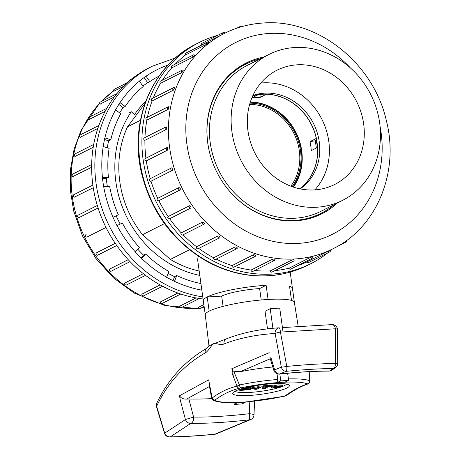 <?xml version="1.0" encoding="UTF-8"?>
<svg xmlns="http://www.w3.org/2000/svg" width="460" height="460" viewBox="0 0 460 460"><rect width="100%" height="100%" fill="white"/><g stroke="black" fill="none" stroke-linecap="round" stroke-linejoin="round"><path stroke-width="0.69" d="M250.269 102.252A52.308 46.586 -116.8 0 1 295.648 132.486A52.308 46.586 -116.8 0 1 292.945 186.933M249.619 104.42A50.082 44.608 -116.8 0 1 293.882 133.377A50.082 44.608 -116.8 0 1 290.818 186.162M250.355 101.976A52.716 46.954 -116.8 0 1 301.708 150.696A52.716 46.954 -116.8 0 1 293.434 187.093M252.707 95.91A52.716 46.954 -116.8 0 1 258.284 94.651L251.867 97.894A52.716 46.954 -116.8 0 1 260.176 97.393L266.593 94.15A52.716 46.954 -116.8 0 1 316.411 138.368L309.994 141.617A52.716 46.954 -116.8 0 1 310.799 146.096A52.716 46.954 -116.8 0 1 311.242 150.592L317.653 147.349A52.716 46.954 -116.8 0 1 299.719 188.79M317.383 147.487A58.518 52.124 -116.8 0 0 316.216 140.265L316.635 140.053M260.009 94.455L260.176 97.393M316.216 140.265L315.146 140.806A58.518 52.124 -116.8 0 1 316.313 148.028M309.994 141.617L315.146 140.806M292.077 186.628A51.399 45.782 63.2 0 0 294.929 132.848A51.399 45.782 63.2 0 0 249.993 103.132M217.695 35.357A123.889 110.348 63.2 0 0 199.18 42.487A123.889 110.348 63.2 0 0 148.103 181.798A123.889 110.348 63.2 0 0 271.923 274.085A123.889 110.348 63.2 0 0 311.069 263.563A123.889 110.348 63.2 0 0 327.779 252.868M330.475 250.654A123.889 110.348 63.2 0 0 332.137 249.205M167.687 150.058A1.317 1.173 -116.8 0 1 166.905 147.591A1.317 1.173 -116.8 0 1 167.331 147.482L167.687 150.058L146.303 160.879A120.595 107.41 63.2 0 0 150.23 178.67M146.303 160.879A1.317 1.173 -116.8 0 1 145.521 158.418L166.905 147.591A1.317 1.317 0 0 1 167.428 147.453L167.331 147.482M166.296 129.49A1.317 1.173 -116.8 0 1 165.721 127.029A1.317 1.173 -116.8 0 1 166.353 126.925L166.296 129.49L144.911 140.311A120.595 107.41 63.2 0 0 145.935 158.205M144.911 140.311A1.317 1.173 -116.8 0 1 144.337 137.85L165.721 127.029A1.317 1.317 0 0 1 166.457 126.897M168.883 106.812L168.251 109.307L146.866 120.129A120.595 107.41 63.2 0 0 144.98 137.528M146.866 120.129A1.317 1.173 -116.8 0 1 146.504 117.714L167.888 106.892A1.317 1.173 -116.8 0 0 168.251 109.307M174.541 87.802L173.495 90.126L152.111 100.947A120.595 107.41 63.2 0 0 147.43 117.248M152.111 100.947A1.317 1.173 -116.8 0 1 151.949 98.612L173.334 87.791A1.317 1.173 -116.8 0 0 173.495 90.126M183.126 70.455C183.39 70.788 182.971 71.478 181.873 72.525L160.488 83.346A120.595 107.41 63.2 0 0 153.272 97.945M160.488 83.346A1.317 1.173 -116.8 0 1 160.517 81.132L181.895 70.311A1.317 1.173 -116.8 0 0 181.873 72.525M194.718 55.275L193.119 57.04L171.735 67.861A120.595 107.41 63.2 0 0 162.46 80.143M171.735 67.861A1.317 1.173 -116.8 0 1 171.936 65.797L193.321 54.976A1.317 1.173 -116.8 0 0 193.119 57.04M208.788 42.728L206.908 44.143L185.524 54.964A120.595 107.41 63.2 0 0 175.179 64.158M185.524 54.964A1.317 1.173 -116.8 0 1 185.863 53.078L207.247 42.257A1.317 1.173 -116.8 0 0 206.908 44.143M330.343 250.113L333.103 248.716A120.595 107.41 -116.8 0 1 296.188 258.882A120.595 107.41 -116.8 0 1 174.668 169.751A120.595 107.41 -116.8 0 1 224.192 33.522L200.669 45.425A120.595 107.41 63.2 0 0 196.081 47.909M201.422 45.045A1.317 1.173 -116.8 0 1 201.882 43.361L223.267 32.539A1.317 1.173 -116.8 0 0 222.801 34.224M328.095 251.189A1.317 1.173 -116.8 0 0 329.751 251.867L308.367 262.689A1.317 1.173 -116.8 0 1 306.711 262.016L330.211 250.177M297.298 265.799A120.595 107.41 63.2 0 0 306.711 262.016M310.397 257.399A1.317 1.173 -116.8 0 0 312.139 258.29L290.755 269.111A1.317 1.173 -116.8 0 1 289.012 268.22L310.397 257.399L312.679 256.812M274.925 270.601A120.595 107.41 63.2 0 0 289.012 268.22M291.669 260.124L291.674 260.113A1.317 1.173 -116.8 0 0 293.457 261.217L272.073 272.044A1.317 1.173 -116.8 0 1 270.284 270.928L291.669 260.107C293.152 259.716 293.946 259.67 294.049 259.963M254.679 270.491A120.595 107.41 63.2 0 0 270.284 270.928M272.481 259.233A1.317 1.173 -116.8 0 0 274.281 260.567L252.896 271.394A1.317 1.173 -116.8 0 1 251.097 270.055L272.481 259.233C273.97 258.991 274.775 259.095 274.89 259.538M235.025 266.564A120.595 107.41 63.2 0 0 251.097 270.055M255.886 255.427A1.317 1.317 0 0 1 255.185 256.358L233.806 267.18A1.317 1.173 -116.8 0 1 232.03 265.627L253.414 254.805C254.886 254.708 255.674 254.961 255.771 255.547A1.317 1.173 -116.8 0 1 253.414 254.805M216.234 259.101A120.595 107.41 63.2 0 0 232.03 265.627M237.291 248.112L237.4 248.003A1.317 1.317 0 0 1 236.762 248.716L215.378 259.538A1.317 1.173 -116.8 0 1 213.664 257.772L235.048 246.951C236.48 246.997 237.228 247.382 237.291 248.112A1.317 1.173 -116.8 0 1 234.974 247.612A1.317 1.173 -116.8 0 1 235.048 246.951M198.766 248.394A120.595 107.41 63.2 0 0 213.664 257.772M219.995 237.521A1.317 1.317 0 0 1 219.564 237.872L198.179 248.693A1.317 1.173 -116.8 0 1 196.558 246.738L217.942 235.917C219.311 236.089 219.995 236.607 219.995 237.463A1.317 1.173 -116.8 0 1 217.775 236.768A1.317 1.173 -116.8 0 1 217.942 235.917M183.091 234.795A120.595 107.41 63.2 0 0 196.558 246.738M204.43 223.928A1.317 1.317 0 0 1 204.108 224.158L182.729 234.98A1.317 1.173 -116.8 0 1 181.234 232.858L202.618 222.036C203.901 222.318 204.505 222.945 204.424 223.916A1.317 1.173 -116.8 0 1 202.325 223.054A1.317 1.173 -116.8 0 1 202.618 222.036M169.665 218.724A120.595 107.41 63.2 0 0 181.234 232.858M169.654 218.707A1.317 1.173 -116.8 0 1 168.153 216.551L189.537 205.729L190.9 206.666L191.038 207.886A1.317 1.173 -116.8 0 1 189.089 206.885A1.317 1.173 -116.8 0 1 189.537 205.729M158.867 200.681A1.317 1.173 -116.8 0 1 157.717 198.312L179.101 187.49L180.268 188.548L180.251 189.859L158.867 200.681A120.595 107.41 63.2 0 0 168.153 216.551M172.385 170.39A1.317 1.173 -116.8 0 1 171.402 167.958A1.317 1.173 -116.8 0 1 171.62 167.877L172.575 169.01L172.385 170.39L151.001 181.211A120.595 107.41 63.2 0 0 157.717 198.312M151.001 181.211A1.317 1.173 -116.8 0 1 150.017 178.779L171.402 167.958A1.317 1.317 0 0 1 171.689 167.848M337.519 202.906A84.347 75.129 -116.8 0 1 322.08 213.676A84.347 75.129 -116.8 0 1 207.748 143.008A84.347 75.129 -116.8 0 1 245.904 63.152A84.347 75.129 -116.8 0 1 263.718 57.092M242.219 65.165A84.347 75.129 -116.8 0 1 248.354 62.876M323.759 211.859A84.347 75.129 -116.8 0 1 318.28 215.447M240.275 27.088A1.317 1.173 -116.8 0 1 240.879 26.116L236.641 28.261M144.423 102.258A95.421 84.991 -116.8 0 1 145.36 101.718M159.056 76.09A112.027 99.78 -116.8 0 0 149.787 81.604L145.981 76.13L139.38 81.069L143.186 86.549A112.027 99.78 -116.8 0 0 125.16 106.501L119.945 102.58L115.546 109.808L120.756 113.729A112.027 99.78 -116.8 0 0 110.791 139.748L104.805 137.856L103.126 146.498L109.112 148.39A112.027 99.78 -116.8 0 0 108.416 177.341L102.373 177.704L103.626 186.72L109.67 186.357A112.027 99.78 -116.8 0 0 118.323 214.739L112.953 217.315L116.978 225.613L122.348 223.037A112.027 99.78 -116.8 0 0 139.311 247.434L135.263 251.913L141.582 258.497L145.63 254.018A112.027 99.78 -116.8 0 0 168.849 271.486L166.612 277.328L174.461 281.399L176.697 275.557A112.027 99.78 -116.8 0 0 200.922 283.538M203.067 298.983A123.889 110.348 -116.8 0 1 95.168 197.432A123.889 110.348 -116.8 0 1 148.931 67.919L152.139 66.297A123.889 110.348 -116.8 0 0 97.951 193.959A123.889 110.348 -116.8 0 0 202.779 296.895M198.651 307.199L198.651 307.194A1.317 1.173 63.2 0 0 200.439 308.298A1.317 1.317 0 0 1 198.536 307.297L203.843 304.56M179.348 306.435A1.317 1.317 0 0 0 181.263 307.648A1.317 1.173 63.2 0 1 179.463 306.308L196.023 297.93M160.396 301.881A1.317 1.173 63.2 0 0 162.167 303.439A1.317 1.317 0 0 1 160.281 302.001L177.905 293.02M142.031 294.026A1.317 1.173 63.2 0 0 143.744 295.791A1.317 1.317 0 0 1 141.921 294.141L160.103 284.884M124.924 282.94A1.317 1.317 0 0 0 126.546 284.947A1.317 1.173 63.2 0 1 124.924 282.992L143.347 273.671M109.589 269.1A1.317 1.317 0 0 0 111.09 271.233A1.317 1.173 63.2 0 1 109.601 269.111L128.231 259.681M96.508 252.81A1.317 1.317 0 0 0 96.134 254.564A1.317 1.317 0 0 0 97.859 255.064A1.317 1.173 63.2 0 1 96.519 252.804L115.259 243.323M105.995 227.441L87.233 236.94A1.317 1.173 63.2 0 1 85.456 235.825A1.317 1.173 63.2 0 1 86.077 234.565L86.054 234.577A1.317 1.317 0 0 0 85.468 236.342A1.317 1.317 0 0 0 87.227 236.94M98.089 207.989L79.224 217.494M93.265 187.726L74.416 197.121M91.638 167.273L72.968 176.485M93.207 147.286L75.078 156.406M97.825 128.421L80.31 137.218M105.127 111.36L88.849 119.6A1.317 1.173 63.2 0 1 88.878 117.386L106.812 108.313M114.35 96.905L100.102 104.115A1.317 1.173 63.2 0 1 100.303 102.051L116.938 93.633M123.573 86.319L113.746 91.264A1.317 1.317 0 0 1 114.229 89.332A1.317 1.173 63.2 0 0 113.89 91.218M159.005 76.165A112.027 99.78 63.2 0 0 158.039 76.624M168.13 273.366A112.027 99.78 -116.8 0 0 174.558 276.644L176.697 275.557M137.747 249.165A112.027 99.78 -116.8 0 0 143.491 255.099L145.63 254.018M120.186 224.077A112.027 99.78 -116.8 0 1 116.184 215.82L118.323 214.739M107.364 186.495A112.027 99.78 -116.8 0 1 106.277 178.422L108.416 177.341M107.243 147.804A112.027 99.78 -116.8 0 1 108.652 140.829L110.791 139.748M119.686 112.924A112.027 99.78 -116.8 0 1 123.021 107.582L125.16 106.501M142.905 86.141A112.027 99.78 -116.8 0 1 147.648 82.685L149.787 81.604M102.505 178.647L106.277 178.422M143.491 255.099L140.984 257.876M104.483 139.512L108.652 140.829M174.558 276.644L173.023 280.652M118.824 104.426L123.021 107.582M112.976 217.361L116.184 215.82M144.078 77.55L147.648 82.685M189.48 249.74L170.361 259.417L142.525 234.709A98.848 88.044 -116.8 0 1 127.552 126.805L145.009 103.368M142.525 234.709L164.479 223.6M140.449 120.278L127.552 126.805M198.576 256.341L197.938 257.479L197.656 259.98L203.308 300.714A44.988 7.354 172.1 0 0 203.308 300.731A44.988 7.354 -7.9 0 1 207.201 296.982L209.168 311.144A44.988 7.354 172.1 0 1 251.131 301.099A44.988 7.354 172.1 0 1 291.496 300.432A44.988 7.354 -7.9 0 0 268.088 299.46L266.121 285.292A44.988 7.354 172.1 0 0 203.757 299.42A44.988 7.354 172.1 0 0 203.308 300.714L205.275 314.87A44.988 7.354 -7.9 0 1 205.269 314.858A44.988 7.354 -7.9 0 1 209.168 311.144M199.191 271.032A98.848 88.044 -116.8 0 1 170.361 259.417M145.734 101.367A98.848 88.044 63.2 0 0 134.59 114.459L131.313 111.734L129.611 112.596L130.445 113.028M199.801 275.425A103.195 91.914 -116.8 0 1 131.313 111.734M207.201 296.982L221.662 296.108A28.997 4.738 -7.9 0 1 259.63 288.575L261.217 299.983M291.496 300.432L289.53 286.264A44.988 7.354 -7.9 0 1 292.433 288.345A44.988 7.354 172.1 0 0 289.53 286.264L291.496 300.432A44.988 7.354 172.1 0 1 294.394 302.49L298.229 326.646M290.18 272.101L292.433 288.345A44.988 7.354 -7.9 0 1 292.433 288.351M266.121 285.292L259.63 288.575M299.69 188.784A52.716 46.954 63.2 0 0 313.576 129.524A52.716 46.954 63.2 0 0 262.303 94.26A52.716 46.954 63.2 0 0 252.695 95.939M210.697 156.613A83.559 74.422 -116.8 0 1 245.617 64.181L238.774 67.649A83.559 74.422 63.2 0 0 236.929 68.62M312.369 217.666A83.559 74.422 63.2 0 0 314.243 216.758L321.086 213.29A83.559 74.422 -116.8 0 1 294.682 220.392A83.559 74.422 -116.8 0 1 225.929 186.697M245.617 64.181A83.559 74.422 -116.8 0 1 260.331 58.805M334.127 204.619A83.559 74.422 -116.8 0 1 321.086 213.29M268.904 54.464L247.198 65.452A81.713 72.783 63.2 0 0 213.509 157.337A81.713 72.783 63.2 0 0 295.182 218.207A81.713 72.783 63.2 0 0 320.999 211.266L342.706 200.284A81.713 72.783 63.2 0 0 376.395 108.393A81.713 72.783 63.2 0 0 294.722 47.524A81.713 72.783 63.2 0 0 268.904 54.464A81.713 72.783 63.2 0 0 240.867 160.241A81.713 72.783 63.2 0 0 342.706 200.284M314.485 189.911A63.997 57.005 63.2 0 0 333.828 184.908A63.997 57.005 63.2 0 0 356.667 101.631A63.997 57.005 63.2 0 0 276.04 70.719A63.997 57.005 63.2 0 0 250.683 142.755A63.997 57.005 63.2 0 0 314.485 189.911M300.184 188.887A52.716 46.954 63.2 0 0 316.123 129.496A52.716 46.954 63.2 0 0 264.442 93.173A52.716 46.954 63.2 0 0 252.908 95.473M314.87 189.888A63.261 56.344 63.2 0 0 321.868 119.243A63.261 56.344 63.2 0 0 260.797 83.053M328.756 324.806L282.503 327.595M278.973 327.813L279.139 327.802A5.273 1.046 86.5 0 1 280.433 332.085L286.775 366.424C304.612 364.659 320.896 363.676 335.622 363.48L335.432 328.773A5.273 3.3 -93.4 0 0 331.924 324.622L325.185 325.024M287.23 327.307L331.924 324.622A5.273 5.273 0 0 1 337.496 329.429L337.697 363.751L335.622 363.48A5.273 3.18 -90.7 0 1 333.155 368.5C319.108 368.673 303.479 369.616 286.269 371.323L279.588 373.997A109.388 17.883 -7.9 0 1 329.665 370.978L333.155 368.5A5.273 4.974 -125.9 0 0 335.058 367.925A5.273 4.974 -125.9 0 0 335.558 367.597M270.721 356.966L274.62 369.846L281.336 367.16L275.114 333.466C256.162 334.627 239.108 338.129 223.962 343.965C221.421 345.334 216.257 343.488 213.595 343.171C211.318 345.851 207.535 351.946 205.206 352.9C183.787 365.211 167.595 383.007 156.636 406.289L164.732 433.13L185.437 419.526L180.326 400.321L179.509 395.767L208.656 379.839L212.158 398.038C219.466 392.46 227.757 388.481 237.032 386.095L232.191 373.56M283.038 331.93L279.732 308.096L270.204 308.671L272.924 328.291M267.496 328.865L265.052 311.276L270.204 308.671M270.284 358.771L240.068 371.749L233.709 371.209L239.459 384.997A51.135 8.36 -7.9 0 1 277.811 379.488L276.943 382.657L280.778 380.874L288.638 380.403L284.809 382.185A48.133 7.866 172.1 0 1 307.182 383.841L307.108 384.077C300.317 386.285 293.066 390.166 285.355 395.726L284.148 396.181A2.633 1.184 77.3 0 0 284.544 396.232L245.755 402.011M288.431 378.919A51.135 8.36 -7.9 0 1 309.683 380.771L309.091 371.674M284.148 396.181A48.133 7.866 172.1 0 1 245.922 401.867L242.132 403.943L234.266 404.415L237.705 402.494M209.467 386.475L186.507 399.119L188.876 399.015L193.591 417.082A104.121 17.02 172.1 0 0 249.36 413.718L249.797 401.66M211.732 398.619A104.121 17.02 -7.9 0 1 188.876 399.015M209.271 385.031L208.938 383.099L209.777 385.049M277.811 379.488L277.023 373.779M240.068 371.749A51.135 8.36 -7.9 0 1 272.745 367.005M279.829 374.043L280.778 380.874M287.649 373.261L288.638 380.403M234.019 402.615L234.266 404.415M276.943 382.657A48.133 7.866 172.1 0 0 241.08 387.826L239.781 388.131C230.69 390.482 222.479 394.421 215.159 399.953L215.01 400.344A48.133 7.866 172.1 0 0 238.056 402.339M233.289 394.237A28.572 4.669 172.1 0 0 257.853 394.691A28.572 4.669 172.1 0 0 286.885 388.022A28.572 4.669 172.1 0 0 288.995 385.043A28.572 4.669 172.1 0 0 260.417 384.951A28.572 4.669 172.1 0 0 232.944 392.823A28.572 4.669 172.1 0 0 233.289 394.237M281.261 386.906A26.358 4.307 172.1 0 0 284.527 385.566A26.358 4.307 172.1 0 0 286.58 384.088M235.008 391.247A26.358 4.307 172.1 0 0 252.534 392.23A26.358 4.307 172.1 0 0 278.587 387.757M242.978 388.389L243.064 388.412A5.25 0.857 -7.9 0 1 249.78 388.01L250.752 387.815L250.602 386.745A6.302 1.029 172.1 0 0 250.286 386.67M282.273 386.429C285.384 384.675 268.525 386.929 271.854 388.131L278.467 387.774L281.267 386.981L273.654 387.86C273.476 387.464 274.396 386.998 276.42 386.463L280.611 386.147L280.358 386.544L282.273 386.429L282.716 386.078L282.566 385.003L278.127 384.888L272.337 386.101M271.406 386.596L271.4 387.906L271.854 388.131M278.915 386.124L275.017 386.866M263.804 387.055L262.275 387.832L262.424 388.907L264.425 388.786L268.387 386.779L272.366 386.32L263.396 386.86L266.38 386.9L262.424 388.907M272.366 386.32L272.216 385.244L263.246 385.785L262.752 386.038L262.901 387.113M254.242 387.412L252.241 387.533L247.785 389.787L249.786 389.666L251.873 388.614L256.835 388.315L254.754 389.367L256.76 389.246L261.211 386.992L259.21 387.113L257.33 388.062L252.367 388.361L254.242 387.412L254.092 386.337L252.091 386.457L250.665 387.182M261.211 386.992L261.067 385.917L259.06 386.038L257.186 386.986L254.207 387.171M214.716 434.286C198.34 435.879 183.31 436.787 169.613 437A5.273 3.128 -90.9 0 0 170.252 436.879C183.781 436.666 198.674 435.769 214.918 434.188A5.273 4.318 68.4 0 0 216.096 433.958A5.273 5.273 0 0 1 214.716 434.286A5.273 1.254 -95.6 0 0 214.918 434.188L249.441 419.819A109.388 17.883 -7.9 0 1 190.848 423.349A5.273 3.525 -89.3 0 0 193.591 417.082L185.437 419.526A5.273 4.859 59 0 0 190.848 423.349L170.252 436.879A5.273 4.974 54 0 1 164.732 433.13A5.273 1.288 -21 0 0 164.611 433.613L156.434 406.513A5.273 0.575 -12.6 0 1 156.636 406.289A5.273 4.635 25 0 1 156.797 403.132C168.055 379.327 184.891 360.933 207.305 347.955L209.691 345.517L226.699 338.721M292.433 288.345L294.4 302.502A44.988 7.354 172.1 0 0 294.394 302.49M232.242 368.541L233.318 376.309M221.662 296.108L223.083 306.372M226.705 338.715C242.483 332.655 259.952 329.021 279.122 327.802A5.273 5.273 0 0 0 279.122 327.802A5.273 4.37 86.3 0 0 275.114 333.466A5.273 0.788 168.8 0 1 280.433 332.085L335.432 328.773A5.273 1.041 -5.2 0 1 337.496 329.4M207.242 347.996A5.273 4.657 60 0 0 205.206 352.9M226.63 338.744A5.273 4.606 68.9 0 0 223.962 343.965M281.336 367.16A5.273 0.46 -9.7 0 0 286.775 366.424A5.273 1.19 -95.7 0 1 286.269 371.323A5.273 4.318 -111.6 0 1 281.336 367.16M186.507 399.119C183.183 399.159 180.849 398.044 179.509 395.767M239.781 388.131A2.633 2.288 74.7 0 1 237.032 386.095L239.459 384.997A2.633 1.058 -102.1 0 0 241.08 387.826M211.755 398.297L212.158 398.038A2.633 2.323 53.5 0 0 215.159 399.953M307.182 383.841A2.633 2.513 113.3 0 0 309.683 380.771L309.223 371.663M237.676 402.5C225.526 403.069 217.298 402.281 212.986 400.142A2.633 2.541 -60.2 0 0 215.01 400.344M308.01 383.939A2.633 2.449 -109.3 0 1 307.108 384.077M286.707 395.353A2.633 2.288 -124.8 0 1 285.355 395.726M259.21 387.113L259.06 386.038M257.33 388.062L257.186 386.986M252.241 387.533L252.091 386.457M247.785 389.787L247.693 389.114M254.754 389.367L254.627 388.447M240.057 389.942L239.079 390.132A6.302 1.029 172.1 0 0 247.135 389.649L246.767 389.534A5.25 0.857 -7.9 0 1 240.057 389.942L239.965 389.281M239.079 390.132L239.005 389.597M247.135 389.649L247.083 389.275M248.716 388.746A4.203 0.684 172.1 0 0 249.078 388.395A4.203 0.684 172.1 0 0 244.823 388.292A4.203 0.684 172.1 0 0 240.758 389.551A4.203 0.684 172.1 0 0 244.093 389.764A4.203 0.684 172.1 0 0 248.716 388.746M247.767 388.803A3.151 0.517 172.1 0 0 248.038 388.539A3.151 0.517 172.1 0 0 244.846 388.464A3.151 0.517 172.1 0 0 241.793 389.407A3.151 0.517 172.1 0 0 244.3 389.568A3.151 0.517 172.1 0 0 247.767 388.803M263.396 386.86L263.246 385.785M280.611 386.147L280.358 386.544L280.295 386.095M279.266 387.101L279.128 386.107M281.267 386.981L281.204 386.498M250.752 387.815A6.302 1.029 172.1 0 0 244.444 388.004M307.861 265.184C295.51 271.406 282.331 274.953 268.318 275.822C246.129 277 224.854 271.733 204.499 260.015C172.092 240.218 151.139 211.41 141.645 173.592C128.754 121.354 152.036 65.377 195.971 44.108A123.889 110.348 63.2 0 0 144.894 183.419A123.889 110.348 63.2 0 0 268.715 275.707A123.889 110.348 63.2 0 0 307.861 265.184L311.069 263.563M350.445 67.982A107.416 95.674 63.2 0 0 269.428 33.448A107.416 95.674 63.2 0 0 187.197 146.263A107.416 95.674 63.2 0 0 302.249 243.075A107.416 95.674 63.2 0 0 380.098 126.575M358.99 229.787L359.697 229.425A1.317 1.173 -116.8 0 1 359.231 229.54M337.761 246.203L345.77 242.15A1.317 1.173 -116.8 0 1 344.488 241.96M180.251 189.859A1.317 1.173 -116.8 0 1 179.101 187.49A1.317 1.317 0 0 0 179.072 187.502L157.688 198.323M168.072 65.055A118.617 105.65 63.2 0 0 146.033 76.199M139.432 81.144A118.617 105.65 63.2 0 0 120.014 102.632M115.615 109.859A118.617 105.65 63.2 0 0 104.886 137.879M103.207 146.527A118.617 105.65 63.2 0 0 102.453 177.698M103.707 186.714A118.617 105.65 63.2 0 0 113.022 217.281M117.053 225.578A118.617 105.65 63.2 0 0 135.32 251.856M141.634 258.439A118.617 105.65 63.2 0 0 166.646 277.248M174.495 281.319A118.617 105.65 63.2 0 0 201.842 290.156M88.193 118.266A120.595 107.41 63.2 0 0 89.021 245.352A120.595 107.41 63.2 0 0 197.702 308.206A120.595 107.41 63.2 0 0 198.979 308.119M201.152 307.935A120.595 107.41 63.2 0 0 204.263 307.591M127.863 82.277L126.897 82.765A120.595 107.41 63.2 0 0 122.308 85.244M113.58 90.93A120.595 107.41 63.2 0 0 101.401 101.493M99.59 103.402A120.595 107.41 63.2 0 0 88.665 117.524M98.848 125.488L80.316 134.872A1.317 1.173 63.2 0 0 80.477 137.201M78.602 214.952A1.317 1.173 63.2 0 0 77.786 216.28A1.317 1.173 63.2 0 0 79.367 217.465M132.221 78.614L130.249 79.614A1.317 1.173 63.2 0 0 129.639 80.73M91.661 164.513L72.703 174.11A1.317 1.173 63.2 0 0 73.278 176.565M93.696 144.44L74.871 153.968A1.317 1.173 63.2 0 0 75.233 156.383M92.868 185.064L73.887 194.672A1.317 1.173 63.2 0 0 74.669 197.133M230.977 369.121L269.209 352.699M277.777 382.392A50.123 8.194 -7.9 0 1 285.637 381.921M245.128 402.425A50.123 8.194 -7.9 0 1 237.268 402.897M284.872 382.174A48.288 7.895 172.1 0 0 277.012 382.645M237.998 402.391A48.288 7.895 172.1 0 0 245.858 401.919M331.993 370.133A5.273 4.951 -124.9 0 1 329.665 370.978A5.273 3.352 -90.1 0 1 328.957 371.099A5.273 5.273 0 0 0 331.965 370.15L335.53 367.62M279.588 373.997A5.273 4.358 -112 0 1 274.62 369.846A5.273 0.673 -18.2 0 0 273.867 370.49A5.273 5.273 0 0 0 279.438 374.084A5.273 0.972 -96.1 0 0 279.588 373.997M216.142 433.941L250.849 419.491A5.273 5.273 0 0 0 253.989 415.018A5.273 0.995 -176.2 0 0 249.36 413.718A5.273 0.747 -96.5 0 1 249.441 419.819A5.273 4.508 66.3 0 0 250.895 419.474M195.971 44.108L199.18 42.487M333.103 248.716C376.964 227.476 399.654 171.643 386.331 120.537C373.531 63.325 317.756 18.572 263.292 23C249.458 23.857 236.423 27.364 224.192 33.522M191.049 207.88A1.317 1.317 0 0 1 190.877 207.989L169.493 218.81M359.697 229.425A1.317 1.317 0 0 0 360.421 228.304M345.77 242.15A1.317 1.317 0 0 0 346.432 240.586M168.814 106.795A1.317 1.317 0 0 0 167.888 106.892M194.666 55.068A1.317 1.317 0 0 0 193.321 54.976M183.132 70.334A1.317 1.317 0 0 0 181.895 70.311M174.426 87.745A1.317 1.317 0 0 0 173.334 87.791M293.457 261.217A1.317 1.317 0 0 0 294.164 259.854M312.139 258.29A1.317 1.317 0 0 0 312.8 256.72M329.751 251.867A1.317 1.317 0 0 0 330.343 250.108M260.757 23.184A1.317 1.317 0 0 0 259.561 23.184M274.281 260.567A1.317 1.317 0 0 0 274.999 259.417M208.932 42.682A1.317 1.317 0 0 0 207.247 42.257M225.026 33.103A1.317 1.317 0 0 0 223.267 32.539M242.489 26.45A1.317 1.317 0 0 0 240.879 26.116M145.555 101.534L144.756 101.936M204.286 307.74L200.709 308.16M199.243 308.298L196.708 308.482L164.726 305.492L134.228 293.066L113.401 277.817L95.858 258.405L82.403 235.761L73.669 210.945L70.357 190.17L70.501 169.383L74.1 149.212L81.081 130.289L99.578 103.178M126.897 82.765L122.239 85.278M113.568 90.896L101.01 101.695M80.316 134.872A1.317 1.317 0 0 0 80.425 137.27M88.878 117.386A1.317 1.317 0 0 0 88.849 119.721M79.298 217.488A1.317 1.317 0 0 1 78.384 215.033L97.307 205.459M126.546 284.947L145.515 275.35M111.09 271.233L130.065 261.631M97.859 255.064L116.759 245.496M130.249 79.614A1.317 1.317 0 0 0 129.524 80.828M100.303 102.051A1.317 1.317 0 0 0 100.153 104.316M114.229 89.332L127.454 82.639M200.439 308.298L204.102 306.44M143.744 295.791L162.61 286.246M72.703 174.11A1.317 1.317 0 0 0 73.174 176.594M162.167 303.439L180.786 294.015M74.871 153.968A1.317 1.317 0 0 0 75.147 156.423M181.263 307.648L199.358 298.488M73.887 194.672A1.317 1.317 0 0 0 74.572 197.162M175.444 57.943L152.139 66.297M205.269 314.858L209.018 346.334M156.797 403.132A5.273 5.273 0 0 0 156.434 406.513M334.989 367.966A5.273 5.273 0 0 0 337.703 363.601M328.957 371.099C314.404 371.128 297.896 372.123 279.438 374.084M273.867 370.49L269.945 357.546M253.989 415.018L254.57 401.172M164.553 433.452A5.273 5.273 0 0 0 169.613 437M212.986 400.142L211.64 398.274L209.099 384.301M284.544 396.232L286.689 395.364C294.291 389.948 301.386 386.141 307.976 383.95C308.372 384.445 309.022 383.519 309.919 381.167M249.078 388.395L249.009 387.889M240.758 389.551L240.683 389.051"/></g></svg>
